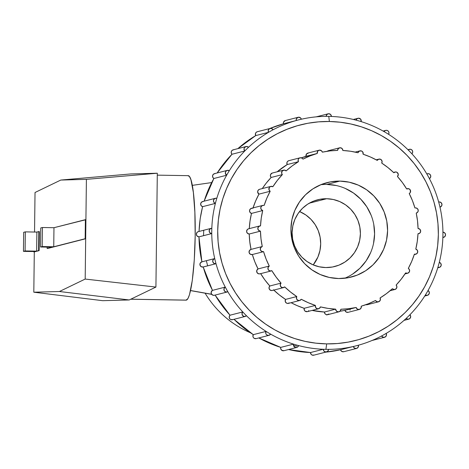 <?xml version="1.0" encoding="UTF-8"?>
<svg xmlns="http://www.w3.org/2000/svg" width="469" height="469" viewBox="0 0 469 469"><rect width="100%" height="100%" fill="white"/><g stroke="black" fill="none" stroke-linecap="round" stroke-linejoin="round"><path stroke-width="0.7" d="M211.619 294.268L190.561 290.522L211.619 294.268M418.026 233.785A2.65 2.626 -104.3 0 1 417.985 233.785L417.985 233.797A79.478 78.769 -104.3 0 1 415.792 249.092L417.258 241.494L417.985 233.785A2.65 2.626 75.7 0 0 418.026 233.785L419.896 233.04L420.687 231.182L419.943 229.3L418.09 228.491A2.65 2.626 -104.3 0 1 418.717 233.703A2.65 2.626 -104.3 0 1 418.026 233.785M415.657 207.89A2.65 2.626 -104.3 0 1 416.232 213.114A79.478 78.769 -104.3 0 1 418.049 228.491L417.51 220.758L416.232 213.114L417.773 212.07L418.237 210.259L417.392 208.582L415.657 207.89A2.65 2.626 75.7 0 0 414.936 207.978L412.433 200.644L409.232 193.586A79.478 78.769 -104.3 0 1 414.936 207.978A2.65 2.626 -104.3 0 1 415.657 207.89M408.018 188.602A2.65 2.626 -104.3 0 1 409.232 193.586L410.387 192.337L410.199 189.828L408.868 188.761L406.664 188.96L402.367 182.517L397.466 176.526A79.478 78.769 -104.3 0 1 406.664 188.96A2.65 2.626 -104.3 0 1 408.018 188.602M395.695 171.941A2.65 2.626 -104.3 0 1 397.466 176.526L398.287 174.404L397.161 172.422L395.695 171.941L393.802 172.721L387.998 167.615L381.737 163.095A79.478 78.769 -104.3 0 1 393.802 172.721A2.65 2.626 -104.3 0 1 395.695 171.941M379.532 159.05A2.65 2.626 -104.3 0 1 381.737 163.095L382.053 161.078L380.851 159.431L378.841 159.132L377.217 160.375L370.311 156.945L363.106 154.213A79.478 78.769 -104.3 0 1 377.217 160.375A2.65 2.626 -104.3 0 1 379.532 159.05M360.62 150.795A2.65 2.626 -104.3 0 1 363.106 154.213L362.707 151.886L361.224 150.877L358.996 151.329L358.046 152.759L350.501 151.247L342.851 150.485A79.478 78.769 -104.3 0 1 358.046 152.759A2.65 2.626 -104.3 0 1 360.62 150.795M340.26 147.747A2.65 2.626 -104.3 0 1 342.851 150.485L342.124 148.573L340.26 147.747L338.378 148.509L337.598 150.397L329.93 150.901L322.355 152.161A79.478 78.769 -104.3 0 1 337.598 150.397A2.65 2.626 -104.3 0 1 340.26 147.747M319.829 150.115A2.65 2.626 -104.3 0 1 322.355 152.161L321.441 150.701L319.225 150.174L317.718 151.129L317.261 153.445L306.034 156.318A79.478 78.769 75.7 0 0 301.374 157.824L317.261 153.445L309.997 155.937L303.003 159.132A79.478 78.769 -104.3 0 1 317.261 153.445A2.65 2.626 -104.3 0 1 319.829 150.115M300.729 157.731A2.65 2.626 -104.3 0 1 303.003 159.132L302.054 158.117L300.037 157.807L298.847 158.487L298.155 159.677L298.425 161.699L287.198 164.572A79.478 78.769 75.7 0 0 277.161 171.795L287.198 164.572L298.425 161.699L292.052 166.003L286.131 170.915A79.478 78.769 -104.3 0 1 298.425 161.699A2.65 2.626 -104.3 0 1 300.729 157.731M284.249 170.077A2.65 2.626 -104.3 0 1 286.131 170.915L284.249 170.077L282.197 171.027L281.64 173.231L282.367 174.597L271.141 177.47A79.478 78.769 75.7 0 0 262.294 188.579L266.099 183.291L271.141 177.47L282.367 174.597L277.326 180.424L272.87 186.715A79.478 78.769 -104.3 0 1 282.367 174.597A2.65 2.626 -104.3 0 1 284.249 170.077M259.445 189.312L258.091 190.338L257.645 191.991L258.964 194.125L270.191 191.258L266.82 198.205L264.141 205.451A2.65 2.626 75.7 0 0 263.42 205.34A2.65 2.626 -104.3 0 1 264.141 205.451A79.478 78.769 -104.3 0 1 270.191 191.258A2.65 2.626 -104.3 0 1 271.528 186.316A2.65 2.626 -104.3 0 1 272.87 186.715L270.677 186.445L269.317 187.471L269.065 189.968L270.191 191.258L258.964 194.125A79.478 78.769 75.7 0 0 253.049 207.896M259.797 225.929L248.57 228.802A2.65 2.626 75.7 0 0 249.191 234.013L260.418 231.147A2.65 2.626 -104.3 0 1 259.797 225.929A2.65 2.626 -104.3 0 1 260.529 225.853A79.478 78.769 -104.3 0 1 262.716 210.546L251.49 213.413A79.478 78.769 75.7 0 0 249.303 228.614M442.888 237.449A2.65 2.626 -104.3 0 1 442.859 237.449L442.859 237.455A116.564 115.526 -104.3 0 1 439.301 262.329A116.564 115.526 75.7 0 0 442.859 237.449A116.564 115.526 75.7 0 0 442.924 232.149A116.564 115.526 75.7 0 0 439.975 207.163A116.564 115.526 -104.3 0 1 442.924 232.149A2.65 2.626 -104.3 0 1 442.953 232.155A2.65 2.626 -104.3 0 1 443.58 237.367A2.65 2.626 -104.3 0 1 442.859 237.449A116.564 115.526 75.7 0 0 442.924 232.149A2.65 2.626 -104.3 0 1 442.953 232.155L444.805 232.958L445.55 234.846L444.759 236.704L442.888 237.449M439.389 201.94A2.65 2.626 -104.3 0 1 439.975 207.163A116.564 115.526 75.7 0 0 438.673 202.022A116.564 115.526 75.7 0 0 429.411 178.625A116.564 115.526 -104.3 0 1 438.673 202.022A2.65 2.626 -104.3 0 1 439.389 201.94L441.118 202.631L441.962 204.296L441.505 206.108L439.975 207.163A116.564 115.526 75.7 0 0 438.673 202.022A2.65 2.626 -104.3 0 1 439.389 201.94M428.185 173.647A2.65 2.626 -104.3 0 1 429.411 178.625A116.564 115.526 75.7 0 0 426.837 173.999A116.564 115.526 75.7 0 0 411.888 153.791A116.564 115.526 -104.3 0 1 426.837 173.999A2.65 2.626 -104.3 0 1 428.185 173.647L429.78 174.228L430.7 175.67L430.554 177.37L429.411 178.625A116.564 115.526 75.7 0 0 426.837 173.999L428.185 173.647M410.111 149.218A2.65 2.626 -104.3 0 1 411.888 153.791A116.564 115.526 75.7 0 0 408.223 149.98A116.564 115.526 75.7 0 0 388.608 134.339A116.564 115.526 -104.3 0 1 408.223 149.98A2.65 2.626 -104.3 0 1 410.111 149.218L411.571 149.693L412.521 150.907L412.644 152.448L411.888 153.791A116.564 115.526 75.7 0 0 408.223 149.98L410.111 149.218M386.397 130.306A2.65 2.626 -104.3 0 1 388.608 134.339A116.564 115.526 75.7 0 0 384.093 131.613A116.564 115.526 75.7 0 0 361.153 121.606A116.564 115.526 -104.3 0 1 384.093 131.613A2.65 2.626 -104.3 0 1 386.397 130.306L387.716 130.687L388.666 131.678L388.994 133.02L388.608 134.339A116.564 115.526 75.7 0 0 384.093 131.613L385.067 130.646L386.397 130.306M358.662 118.2A2.65 2.626 -104.3 0 1 361.153 121.606A116.564 115.526 75.7 0 0 356.094 120.152A116.564 115.526 75.7 0 0 331.395 116.453A116.564 115.526 -104.3 0 1 356.094 120.152A2.65 2.626 -104.3 0 1 358.662 118.2L360.743 119.284L361.153 121.606A116.564 115.526 75.7 0 0 356.094 120.152L357.05 118.727L358.662 118.2M211.109 228.362L198.305 231.633A2.65 2.626 75.7 0 0 198.926 236.845L211.73 233.574A2.65 2.626 -104.3 0 1 211.109 228.362A2.65 2.626 -104.3 0 1 211.824 228.28A116.564 115.526 -104.3 0 1 215.388 203.399A2.65 2.626 -104.3 0 1 216.103 198.199A2.65 2.626 -104.3 0 1 216.807 198.305A116.564 115.526 -104.3 0 1 226.644 175.23A2.65 2.626 -104.3 0 1 227.993 170.294A2.65 2.626 -104.3 0 1 229.329 170.687A116.564 115.526 -104.3 0 1 244.765 150.989A2.65 2.626 -104.3 0 1 246.653 146.48A2.65 2.626 -104.3 0 1 248.523 147.307A116.564 115.526 -104.3 0 1 268.508 132.328A2.65 2.626 -104.3 0 1 270.818 128.365A2.65 2.626 -104.3 0 1 273.093 129.755A116.564 115.526 -104.3 0 1 296.267 120.515A2.65 2.626 -104.3 0 1 298.835 117.197A2.65 2.626 -104.3 0 1 301.356 119.232A116.564 115.526 -104.3 0 1 326.137 116.365A2.65 2.626 -104.3 0 1 328.798 113.733A2.65 2.626 -104.3 0 1 331.395 116.453A116.564 115.526 75.7 0 0 328.769 116.376A116.564 115.526 75.7 0 0 326.137 116.365A116.564 115.526 75.7 0 0 301.356 119.232A116.564 115.526 75.7 0 0 296.267 120.515A116.564 115.526 75.7 0 0 273.093 129.755A116.564 115.526 75.7 0 0 268.508 132.328A116.564 115.526 75.7 0 0 248.523 147.307A116.564 115.526 75.7 0 0 244.765 150.989A116.564 115.526 75.7 0 0 229.329 170.687A116.564 115.526 75.7 0 0 226.644 175.23A116.564 115.526 75.7 0 0 216.807 198.305A116.564 115.526 75.7 0 0 215.388 203.399A116.564 115.526 75.7 0 0 211.824 228.28A116.564 115.526 75.7 0 0 211.759 233.574A116.564 115.526 75.7 0 0 214.714 258.566A116.564 115.526 75.7 0 0 216.01 263.701A116.564 115.526 75.7 0 0 225.278 287.098A116.564 115.526 75.7 0 0 227.846 291.73A116.564 115.526 75.7 0 0 242.795 311.938A116.564 115.526 75.7 0 0 246.465 315.743A116.564 115.526 75.7 0 0 266.075 331.39A116.564 115.526 75.7 0 0 270.595 334.11A116.564 115.526 75.7 0 0 293.535 344.123A116.564 115.526 75.7 0 0 298.589 345.577A116.564 115.526 75.7 0 0 323.293 349.276A116.564 115.526 75.7 0 0 325.92 349.352L326.67 343.883A111.27 110.274 -104.3 0 1 217.704 230.842A111.27 110.274 -104.3 0 1 329.385 121.494L328.769 116.376L329.385 121.494L340.195 122.216L350.882 123.992L361.353 126.823L371.501 130.669L381.233 135.5L390.454 141.263L399.066 147.911L406.998 155.374L414.174 163.575L420.517 172.451L425.969 181.902L430.478 191.844L433.995 202.18L436.498 212.809L437.958 223.631L438.357 234.535L437.688 245.428L435.971 256.191L433.209 266.732L429.434 276.945L424.685 286.735L419.005 295.998L412.45 304.657L405.081 312.618L396.967 319.811L388.191 326.166L378.835 331.624L368.992 336.121L358.756 339.626L348.221 342.106L337.492 343.525L326.67 343.883L315.86 343.161L305.172 341.385L294.702 338.554L284.554 334.708L274.822 329.877L265.606 324.114L256.989 317.466L249.057 310.003L241.881 301.801L235.538 292.926L230.086 283.475L225.577 273.533L222.06 263.197L219.556 252.568L218.103 241.746L217.704 230.842L218.366 219.949L220.084 209.186L222.845 198.645L226.621 188.432L231.369 178.642L237.05 169.379L243.604 160.72L250.974 152.759L259.087 145.566L267.863 139.211L277.22 133.753L287.063 129.256L297.299 125.751L307.834 123.271L318.568 121.852L329.385 121.494A111.27 110.274 -104.3 0 1 438.357 234.535A111.27 110.274 -104.3 0 1 326.67 343.883L325.92 349.352A116.564 115.526 75.7 0 0 328.546 349.364A116.564 115.526 75.7 0 0 353.333 346.497A116.564 115.526 -104.3 0 1 328.546 349.364A2.65 2.626 -104.3 0 1 326.576 351.914A2.65 2.626 -104.3 0 1 323.293 349.276A116.564 115.526 -104.3 0 1 298.589 345.577A2.65 2.626 -104.3 0 1 294.169 346.714A2.65 2.626 -104.3 0 1 293.535 344.123A116.564 115.526 -104.3 0 1 270.595 334.11A2.65 2.626 -104.3 0 1 266.21 334.344A2.65 2.626 -104.3 0 1 266.075 331.39A116.564 115.526 -104.3 0 1 246.465 315.743A2.65 2.626 -104.3 0 1 242.315 315.139A2.65 2.626 -104.3 0 1 242.795 311.938A116.564 115.526 -104.3 0 1 227.846 291.73A2.65 2.626 -104.3 0 1 224.094 290.393A2.65 2.626 -104.3 0 1 225.278 287.098A116.564 115.526 -104.3 0 1 216.01 263.701L215.969 263.713M250.305 332.714A97.622 96.749 -104.3 0 1 205.105 293.195A97.622 96.749 75.7 0 0 250.305 332.714M211.56 182.593A97.622 96.749 -104.3 0 1 211.836 182.242A97.622 96.749 75.7 0 0 211.56 182.593M344.709 278.252A48.747 48.313 75.7 0 0 373.717 224.159A48.747 48.313 75.7 0 0 326.84 184.428L339.849 181.104A48.747 48.313 -104.3 0 1 387.242 224.194A48.747 48.313 -104.3 0 1 351.328 277.044A48.747 48.313 -104.3 0 1 338.659 278.533A48.747 48.313 -104.3 0 1 291.267 235.444A48.747 48.313 -104.3 0 1 327.18 182.593A48.747 48.313 -104.3 0 1 339.849 181.104L326.84 184.428A48.747 48.313 75.7 0 0 320.796 184.71M313.216 264.903A34.442 34.131 75.7 0 0 299.574 211.537L305.864 214.995L310.982 219.363L315.168 224.651L318.252 230.654L320.116 237.144L320.69 243.868L319.952 250.569L317.929 256.994L313.216 264.903M326.67 198.727A34.442 34.131 -104.3 0 1 360.151 229.165A34.442 34.131 -104.3 0 1 334.778 266.509A34.442 34.131 -104.3 0 1 325.826 267.559A34.442 34.131 -104.3 0 1 292.345 237.121A34.442 34.131 -104.3 0 1 317.718 199.776A34.442 34.131 -104.3 0 1 326.67 198.727L309.364 203.153L326.67 198.727L333.324 199.501L339.703 201.564L345.571 204.847L350.695 209.209L354.875 214.497L357.958 220.5L359.823 226.99L360.397 233.714L359.659 240.421L357.636 246.841L354.406 252.738L350.097 257.886L344.867 262.077L338.929 265.161L332.498 267.008L325.826 267.559L319.172 266.785L312.794 264.721L306.925 261.444L301.801 257.076L297.622 251.789L294.538 245.785L292.674 239.296L292.099 232.571L292.838 225.87L294.86 219.445L298.091 213.547L302.399 208.4L307.623 204.208L313.568 201.131L319.999 199.278L326.67 198.727M203.687 230.361L203.558 235.667M206.348 260.705L207.65 265.841M293.506 345.506L296.666 346.069M314.101 355.08L312.073 355.051L311.223 354.453L310.525 352.541A116.564 115.526 -104.3 0 1 293.289 350.542M258.824 337.938A116.564 115.526 75.7 0 0 280.767 347.388L280.767 347.388A116.564 115.526 -104.3 0 1 262.523 339.919M234.002 319.307A116.564 115.526 75.7 0 0 253.307 334.649L253.307 334.649A116.564 115.526 -104.3 0 1 236.399 321.599M215.13 295.083A116.564 115.526 75.7 0 0 230.027 315.203L230.027 315.203A116.564 115.526 -104.3 0 1 216.356 297.123M203.218 266.972L201.207 266.697L199.987 265.055L200.281 263.039L201.916 261.837A2.65 2.626 75.7 0 0 199.987 265.067A2.65 2.626 75.7 0 0 203.188 266.984A2.65 2.626 75.7 0 0 203.218 266.972L203.241 266.967A116.564 115.526 75.7 0 0 212.51 290.364L212.51 290.364A116.564 115.526 -104.3 0 1 203.634 268.338M201.946 261.831A116.564 115.526 -104.3 0 1 198.991 236.839L198.991 236.839A116.564 115.526 75.7 0 0 201.946 261.831M199.061 231.44A116.564 115.526 -104.3 0 1 202.62 206.665L202.62 206.665A116.564 115.526 75.7 0 0 199.061 231.44M204.167 201.154A116.564 115.526 -104.3 0 1 213.876 178.496L213.876 178.496A116.564 115.526 75.7 0 0 204.167 201.154M217.182 172.967A116.564 115.526 -104.3 0 1 231.997 154.254L231.997 154.254A116.564 115.526 75.7 0 0 217.182 172.967M255.74 135.594L268.508 132.328L255.74 135.594A116.564 115.526 75.7 0 0 237.889 148.626A116.564 115.526 -104.3 0 1 255.74 135.594L255.447 133.583L256.138 132.393L257.329 131.719A2.65 2.626 75.7 0 0 255.711 135.605L237.871 148.632M269.769 128.541A116.564 115.526 -104.3 0 1 283.499 123.781L283.499 123.781A116.564 115.526 75.7 0 0 269.769 128.541L283.499 123.781L296.267 120.515L283.499 123.781M130.722 299.228L186.099 300.16A62.254 8.014 -89 0 0 186.381 300.125L130.798 299.193L186.381 300.125A62.254 8.014 -89 0 0 195.168 236.951A62.254 8.014 -89 0 0 188.18 175.664L157.285 175.142M155.919 287.063L157.308 173.225L130.751 173.946L60.788 180.055L35.028 192.495L34.542 232.038L35.028 192.495L60.788 180.055L86.407 179.357L60.788 180.055L130.751 173.946L157.308 173.225L86.407 179.357L157.308 173.225L155.919 287.063L85.188 279.067L85.68 238.744L47.668 248.464L52.094 247.186L40.539 246.993L42.181 246.571L53.742 246.77L85.159 238.733L85.387 219.674L53.97 227.705L53.742 246.77L85.68 238.744L85.188 279.067L155.919 287.063L129.21 299.961L155.919 287.063M102.652 300.682L129.21 299.961L59.428 291.507L85.188 279.067L59.428 291.507L129.21 299.961L102.652 300.682L33.809 292.205L59.428 291.507L33.809 292.205L34.301 251.882L33.809 292.205L102.652 300.682M47.158 247.104L47.14 248.453L47.668 248.464L85.68 238.744L85.159 238.733L85.387 219.674L85.915 219.685L86.407 179.357L85.68 238.744L85.915 219.685L53.97 227.705L42.415 227.512L40.768 227.934L40.539 246.993L52.094 247.186L47.14 248.453L47.158 247.104M35.011 251.554L33.774 251.871L33.78 251.536L34.301 251.882L35.011 251.554L23.45 251.361L25.091 250.944L36.652 251.138L36.887 232.073L38.833 231.575L38.605 250.639L36.652 251.138L39.126 250.645L34.301 251.882L39.126 250.645L38.605 250.639L38.833 231.575L39.361 231.586L39.126 250.645L39.361 231.586L36.887 232.073L25.326 231.879L23.684 232.302L23.45 251.361L35.011 251.554M269.276 266.052A79.478 78.769 -104.3 0 1 263.578 251.654L266.075 258.994L269.276 266.052L267.998 267.635L268.233 269.669L269.833 270.935L271.844 270.677L276.147 277.12L281.042 283.112A79.478 78.769 -104.3 0 1 271.844 270.677A2.65 2.626 -104.3 0 1 268.08 269.341A2.65 2.626 -104.3 0 1 269.276 266.052L258.05 268.919L269.276 266.052M252.193 208.213L250.446 208.846L249.555 210.487L249.977 212.322L251.49 213.413L262.716 210.546A2.65 2.626 -104.3 0 1 263.42 205.34L261.673 205.973L260.782 207.62L261.204 209.45L262.716 210.546L261.251 218.144L260.529 225.853A2.65 2.626 75.7 0 0 260.483 225.853L258.618 226.597L257.827 228.456L258.571 230.338L260.418 231.147A2.65 2.626 75.7 0 0 260.465 231.147L249.232 234.013A79.478 78.769 75.7 0 0 251.05 249.391L249.408 250.587L249.109 252.609L250.335 254.251L252.351 254.526A79.478 78.769 75.7 0 0 258.05 268.919L256.772 270.507L257.006 272.542L258.607 273.808L259.996 273.814M260.67 273.638A79.478 78.769 75.7 0 0 269.816 285.984L281.042 283.112L280.222 284.976L280.966 286.887L282.836 287.69L284.712 286.917L290.51 292.023L296.777 296.543A79.478 78.769 -104.3 0 1 284.712 286.917A2.65 2.626 -104.3 0 1 280.544 286.313A2.65 2.626 -104.3 0 1 281.042 283.112L269.816 285.984L268.995 287.849L269.739 289.754L271.61 290.563L272.624 290.364M273.802 290.094A79.478 78.769 75.7 0 0 285.551 299.41L296.777 296.543L296.461 298.56L297.674 300.213L299.685 300.506L301.291 299.263L308.203 302.687L315.403 305.425A79.478 78.769 -104.3 0 1 301.291 299.263A2.65 2.626 -104.3 0 1 296.9 299.503A2.65 2.626 -104.3 0 1 296.777 296.543L285.551 299.41L285.234 301.432L286.442 303.08L287.421 303.431L289.385 302.915M318.58 308.76L307.353 311.627A2.65 2.626 75.7 0 1 304.176 308.291L296.977 305.559L291.097 302.698A79.478 78.769 75.7 0 0 304.176 308.291L315.403 305.425L315.619 307.459L317.208 308.737L319.225 308.496L320.462 306.878L328.007 308.391L335.657 309.153A79.478 78.769 -104.3 0 1 320.462 306.878A2.65 2.626 -104.3 0 1 316.03 308.022A2.65 2.626 -104.3 0 1 315.403 305.425L304.176 308.291L304.393 310.331L305.061 311.129L307.4 311.615M338.94 311.809L327.714 314.676A2.65 2.626 75.7 0 1 324.431 312.02L312.108 310.414A79.478 78.769 75.7 0 0 324.431 312.02L335.657 309.153L336.39 311.064L338.255 311.885L340.136 311.129L340.91 309.241L348.578 308.731L356.159 307.476A79.478 78.769 -104.3 0 1 340.91 309.241A2.65 2.626 -104.3 0 1 338.94 311.809A2.65 2.626 -104.3 0 1 335.657 309.153L324.431 312.02L325.164 313.937L326.014 314.535L327.028 314.758L328.91 314.001M344.932 310.343L356.159 307.476L357.355 309.135L359.365 309.446L360.983 308.221L361.247 306.193L368.517 303.701L375.505 300.506A79.478 78.769 -104.3 0 1 361.247 306.193A2.65 2.626 -104.3 0 1 359.371 309.44A2.65 2.626 -104.3 0 1 356.159 307.476L344.932 310.343L346.128 312.008L348.133 312.313A2.65 2.626 75.7 0 1 344.932 310.343A79.478 78.769 75.7 0 1 340.002 311.252L344.932 310.343M392.383 288.722A79.478 78.769 -104.3 0 1 380.089 297.938L386.456 293.629L392.383 288.722L394.236 289.561L396.129 288.816L396.921 286.934L396.141 285.041L401.183 279.213L405.638 272.923A79.478 78.769 -104.3 0 1 396.141 285.041A2.65 2.626 -104.3 0 1 394.951 289.479A2.65 2.626 -104.3 0 1 392.383 288.722M414.373 254.18A79.478 78.769 -104.3 0 1 408.323 268.379L411.688 261.432L414.373 254.18L416.39 253.975L417.65 252.375L417.404 250.346L415.792 249.092A2.65 2.626 -104.3 0 1 415.78 254.216A2.65 2.626 -104.3 0 1 414.373 254.18M212.51 290.364L225.278 287.098L212.51 290.364M203.241 266.967L216.01 263.701A2.65 2.626 -104.3 0 1 212.791 261.79A2.65 2.626 -104.3 0 1 214.714 258.566A116.564 115.526 -104.3 0 1 211.759 233.574L198.991 236.839L211.759 233.574A2.65 2.626 -104.3 0 1 211.73 233.574L198.926 236.845A2.65 2.626 75.7 0 0 198.967 236.851A2.65 2.626 -104.3 0 1 198.926 236.845L197.08 236.042L196.335 234.154L197.127 232.296L198.352 231.622M340.564 349.757L353.333 346.497L340.564 349.757L325.721 352.137A116.564 115.526 75.7 0 0 340.564 349.757L340.564 349.757A116.564 115.526 -104.3 0 1 326.975 352.008M230.027 315.203L242.795 311.938L230.027 315.203M253.307 334.649L266.075 331.39L253.307 334.649M280.767 347.388L293.535 344.123L280.767 347.388M310.525 352.541L323.293 349.276L310.525 352.541A116.564 115.526 75.7 0 1 288.564 349.528L310.501 352.541M381.596 335.968A116.564 115.526 -104.3 0 1 358.422 345.207A116.564 115.526 75.7 0 0 381.596 335.968A116.564 115.526 75.7 0 0 386.175 333.4A116.564 115.526 75.7 0 0 406.166 318.422A116.564 115.526 -104.3 0 1 386.175 333.4A2.65 2.626 -104.3 0 1 384.557 337.275A2.65 2.626 -104.3 0 1 381.596 335.968A116.564 115.526 75.7 0 0 386.175 333.4L386.433 335.423L385.184 337.023L383.173 337.252L381.596 335.968M425.36 295.036A116.564 115.526 -104.3 0 1 409.924 314.74A116.564 115.526 75.7 0 0 425.36 295.036A116.564 115.526 75.7 0 0 428.045 290.499A116.564 115.526 75.7 0 0 437.876 267.418A116.564 115.526 -104.3 0 1 428.045 290.499A2.65 2.626 -104.3 0 1 427.382 295.353A2.65 2.626 -104.3 0 1 425.36 295.036A116.564 115.526 75.7 0 0 428.045 290.499L429.27 292.128L428.988 294.145L427.359 295.353L425.36 295.036M244.765 150.989L231.997 154.254L244.765 150.989L244.009 148.843L244.607 147.424L246.653 146.48L248.523 147.307A116.564 115.526 75.7 0 0 244.765 150.989M226.644 175.23L213.876 178.496L226.644 175.23L225.337 173.09L225.788 171.443L227.143 170.423L229.329 170.687A116.564 115.526 75.7 0 0 226.644 175.23M215.388 203.399L202.62 206.665L215.388 203.399L213.882 202.297L213.465 200.468L214.356 198.833L216.103 198.199A2.65 2.626 -104.3 0 1 216.807 198.305A116.564 115.526 75.7 0 0 215.388 203.399M352.606 274.095L360.004 268.162L366.107 260.881L370.674 252.533M373.535 243.44L374.579 233.955L373.77 224.434M371.131 215.248L366.764 206.753L360.843 199.272L353.597 193.093L345.295 188.45M336.261 185.525L326.84 184.428M248.611 228.79L247.392 229.464L246.594 231.323L247.345 233.21L249.191 234.013A2.65 2.626 75.7 0 0 249.232 234.013L260.465 231.147L260.999 238.873L262.277 246.518L260.635 247.72L260.342 249.743L261.561 251.378L263.578 251.654A2.65 2.626 -104.3 0 1 260.342 249.748A2.65 2.626 -104.3 0 1 262.277 246.518A79.478 78.769 -104.3 0 1 260.465 231.147A2.65 2.626 -104.3 0 1 260.418 231.147L249.191 234.013A2.65 2.626 75.7 0 0 249.232 234.013L249.772 241.746L251.05 249.391A2.65 2.626 75.7 0 0 249.115 252.621A2.65 2.626 75.7 0 0 252.351 254.526L254.849 261.86L258.05 268.919A2.65 2.626 75.7 0 0 259.955 273.826L271.182 270.953M375.505 300.506L377.088 301.801L379.104 301.573L380.353 299.967L380.089 297.938A2.65 2.626 -104.3 0 1 378.471 301.825A2.65 2.626 -104.3 0 1 375.505 300.506M405.638 272.923L407.643 273.245L409.273 272.032L409.554 270.009L408.323 268.379A2.65 2.626 -104.3 0 1 407.672 273.239A2.65 2.626 -104.3 0 1 405.638 272.923M338.659 278.533L329.244 277.437L320.21 274.512L311.908 269.868L304.657 263.689L298.735 256.209L294.374 247.714L291.736 238.528L290.921 229.007L291.964 219.521L294.831 210.429L299.398 202.08L305.501 194.799L312.899 188.866L321.306 184.505L330.411 181.884L339.849 181.104L349.27 182.201L358.304 185.126L366.606 189.763L373.852 195.948L379.773 203.429L384.14 211.924L386.778 221.11L387.587 230.625L386.544 240.116L383.683 249.209L379.11 257.557L373.013 264.838L365.615 270.771L357.202 275.133L348.104 277.754L338.659 278.533M260.617 273.55L264.915 279.993L269.816 285.984A2.65 2.626 75.7 0 0 272.272 290.481L283.505 287.614M273.486 289.789L279.284 294.895L285.551 299.41A2.65 2.626 75.7 0 0 288.441 303.379L299.668 300.506M307.998 311.369L308.778 310.683M350.091 310.103L350.021 309.059M365.855 304.668L366.887 304.762M367.878 304.445L368.663 303.765M328.388 150.69L327.151 151.376M308.602 152.982L306.491 154.002L306.034 156.318A2.65 2.626 75.7 0 1 307.91 153.064L319.143 150.191M288.81 160.679L287.62 161.354L286.928 162.544L287.198 164.572A2.65 2.626 75.7 0 1 288.81 160.679L300.037 157.807M272.255 173.049L270.566 174.562L270.414 176.104L271.141 177.47A2.65 2.626 75.7 0 1 272.337 173.026L283.563 170.159M270.836 186.398L259.609 189.265A2.65 2.626 75.7 0 0 258.964 194.125L255.593 201.078L252.914 208.324M262.734 205.422L251.501 208.289A2.65 2.626 75.7 0 0 251.49 213.413L250.024 221.01L249.297 228.72M326.6 314.975L327.157 314.511M437.876 267.418A116.564 115.526 75.7 0 0 439.301 262.329A2.65 2.626 -104.3 0 1 439.271 267.447A2.65 2.626 -104.3 0 1 437.876 267.418A116.564 115.526 75.7 0 0 439.301 262.329L440.901 263.584L441.147 265.612L439.887 267.207L437.876 267.418M406.166 318.422A116.564 115.526 75.7 0 0 409.924 314.74A2.65 2.626 -104.3 0 1 408.722 319.166A2.65 2.626 -104.3 0 1 406.166 318.422A116.564 115.526 75.7 0 0 409.924 314.74L410.692 316.628L409.9 318.504L408.018 319.248L406.166 318.422M353.333 346.497A116.564 115.526 75.7 0 0 358.422 345.207A2.65 2.626 -104.3 0 1 356.54 348.449A2.65 2.626 -104.3 0 1 353.333 346.497A116.564 115.526 75.7 0 0 358.422 345.207L358.152 347.23L356.534 348.449L354.529 348.145L353.333 346.497M211.759 233.574A2.65 2.626 -104.3 0 1 211.73 233.574L209.883 232.771L209.139 230.883L209.93 229.024L211.795 228.28A2.65 2.626 -104.3 0 1 211.824 228.28A116.564 115.526 75.7 0 0 211.759 233.574M215.412 198.276L202.614 201.553A2.65 2.626 75.7 0 0 202.59 206.671L201.084 205.574L200.668 203.745L201.553 202.104L203.3 201.471M227.301 170.376L214.503 173.647A2.65 2.626 75.7 0 0 213.846 178.507L212.727 177.218L212.621 175.506L213.577 174.093L215.189 173.571M245.967 146.562L233.163 149.834A2.65 2.626 75.7 0 0 231.967 154.266L231.24 152.9L231.399 151.364L232.378 150.18L233.855 149.752M268.508 132.328L268.25 130.306L269.493 128.705L271.504 128.471L273.093 129.755A116.564 115.526 75.7 0 0 268.508 132.328M298.149 117.279L285.345 120.551A2.65 2.626 75.7 0 0 283.464 123.793L283.61 122.004L285.433 120.533M296.267 120.515L296.414 118.727L298.237 117.256L300.441 117.783L301.356 119.232A116.564 115.526 75.7 0 0 296.267 120.515M326.137 116.365L326.922 114.483L328.798 113.733L330.657 114.547L331.395 116.453A116.564 115.526 75.7 0 0 328.769 116.376A116.564 115.526 75.7 0 0 326.137 116.365M343.73 351.721L341.725 351.416L340.529 349.763A2.65 2.626 75.7 0 0 343.736 351.721L356.54 348.449M310.49 352.541A2.65 2.626 75.7 0 0 313.773 355.191L326.576 351.914M328.546 349.364L327.767 351.24L325.891 351.996L324.032 351.181L323.293 349.276A116.564 115.526 75.7 0 0 325.92 349.352A116.564 115.526 75.7 0 0 328.546 349.364M283.956 350.706L281.623 350.22L280.638 348.426L280.732 347.388A2.65 2.626 75.7 0 0 283.909 350.718L296.713 347.447M298.589 345.577L297.352 347.189L295.341 347.423L293.758 346.151L293.535 344.123A116.564 115.526 75.7 0 0 298.589 345.577M256.185 338.612L254.175 338.319L253.412 337.616L252.967 336.672L253.278 334.655A2.65 2.626 75.7 0 0 256.174 338.612L268.977 335.341L266.978 335.048L266.21 334.344L265.771 333.406L266.075 331.39A116.564 115.526 75.7 0 0 270.595 334.11L268.983 335.341M232.806 319.588L230.783 319.571L229.927 318.979L229.183 317.073L229.998 315.209A2.65 2.626 75.7 0 0 232.466 319.7L245.264 316.428M246.465 315.743L244.589 316.511L242.731 315.701L241.981 313.802L242.795 311.938A116.564 115.526 75.7 0 0 246.465 315.743M214.439 295.259L213.043 295.253L211.443 293.987L211.208 291.958L212.48 290.37A2.65 2.626 75.7 0 0 214.392 295.271L227.195 291.999M227.846 291.73L225.841 291.982L224.246 290.716L224.012 288.687L225.278 287.098A116.564 115.526 75.7 0 0 227.846 291.73M216.01 263.701A2.65 2.626 -104.3 0 1 215.992 263.707L214.005 263.42L212.785 261.784L213.084 259.767L214.714 258.566A116.564 115.526 75.7 0 0 216.01 263.701L203.188 266.984L212.469 290.381M339.568 147.829L328.341 150.701A2.65 2.626 75.7 0 0 327.28 151.258M365.914 304.686A2.65 2.626 75.7 0 0 367.245 304.698L378.471 301.825M252.351 254.526L263.502 251.677M187.899 175.693L189.453 176.491L190.924 179.645L193.369 192.466L194.864 212.199L195.186 235.854L194.283 259.82L192.29 280.444L189.517 294.602L187.963 298.524L186.076 300.154M25.091 250.944L25.326 231.879L36.887 232.073L36.652 251.138L25.091 250.944L23.45 251.361L23.684 232.302L25.326 231.879L25.091 250.944M53.742 246.77L42.181 246.571L42.415 227.512L53.97 227.705L53.742 246.77M40.768 227.934L42.415 227.512L42.181 246.571L40.539 246.993L40.768 227.934M211.701 294.368L190.543 290.598M418.67 233.714L417.979 233.896M443.533 237.378L442.859 237.549M280.732 347.388L258.788 337.944M253.278 334.661L233.961 319.319M229.992 315.215L215.089 295.089M201.899 261.843L198.95 236.851M199.02 231.452L200.163 218.788L202.579 206.671M204.132 201.16L213.841 178.501M217.147 172.973L231.967 154.266M270.132 128.447L257.329 131.725M328.071 113.82L316.194 116.857M357.958 118.288L353.35 119.46M385.711 130.388L383.097 131.05M409.378 149.306L407.919 149.681M427.494 173.729L426.79 173.911M437.747 267.84L439.23 267.459M424.738 296.027L427.382 295.353M404.026 320.368L408.675 319.178M371.753 340.553L384.557 337.275M201.875 261.849L214.679 258.577M359.911 150.883L355.18 152.091M378.841 159.132L376.191 159.806M394.968 172.035L393.485 172.416M407.332 188.685L406.611 188.866M415.733 254.227L414.233 254.608M407.667 273.239L404.987 273.925M394.904 289.49L390.12 290.716M359.371 309.44L348.145 312.313M263.543 251.665L252.316 254.538M262.23 246.53L251.003 249.402M211.66 182.582L192.302 185.361"/></g></svg>
